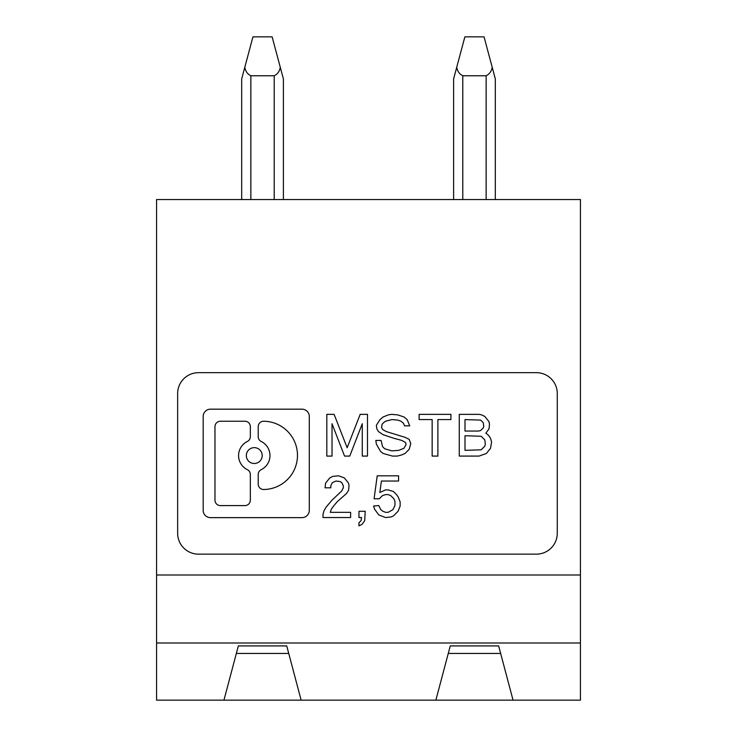 <?xml version="1.0" encoding="UTF-8"?>
<svg xmlns="http://www.w3.org/2000/svg" width="737" height="737" viewBox="0 0 737 737"><rect width="100%" height="100%" fill="white"/><g stroke="black" fill="none" stroke-linecap="round" stroke-linejoin="round"><path stroke-width="1.11" d="M495.319 78.914L495.319 199.543L495.319 78.914L484.052 36.85L464.872 36.85L456.728 67.26C457.419 71.268 459.437 74.105 462.781 75.773L462.725 75.773M462.781 199.543L462.781 75.773L486.144 75.773C489.488 74.105 491.505 71.268 492.196 67.26M456.728 67.26L453.605 78.914L453.605 199.543M283.395 78.914L283.395 199.543L283.395 78.914L272.128 36.85L252.948 36.85L244.804 67.26C245.495 71.268 247.512 74.105 250.856 75.773L250.801 75.773M250.856 199.543L250.856 75.773L274.219 75.773C277.563 74.105 279.581 71.268 280.272 67.26M244.804 67.26L241.681 78.914L241.681 199.543M262.188 455.116A7.932 7.932 0 0 0 254.044 447.645A7.932 7.932 0 0 0 246.342 455.567A7.932 7.932 0 0 0 254.09 463.499A7.932 7.932 0 0 0 262.188 455.116M557.273 393.401A20.857 20.857 0 0 0 536.407 372.673L198.502 372.673A20.857 20.857 0 0 0 177.645 393.53L177.645 533.284A20.857 20.857 0 0 0 198.502 554.141L536.407 554.141A20.857 20.857 0 0 0 557.273 533.284L557.273 393.53A20.857 20.857 0 0 0 557.273 393.401M203.182 510.382A7.296 7.296 0 0 0 210.487 517.641L301.995 517.641A7.296 7.296 0 0 0 309.291 510.336L309.291 416.479A7.296 7.296 0 0 0 301.995 409.173L210.487 409.173A7.296 7.296 0 0 0 203.182 416.479L203.182 510.336A7.296 7.296 0 0 0 203.182 510.382M263.662 421.232A5.426 5.426 0 0 0 258.208 426.649L258.208 436.626A5.426 5.426 0 0 0 261.23 441.491A15.707 15.707 0 0 1 261.23 469.653A5.426 5.426 0 0 0 258.208 474.517L258.208 484.098A5.426 5.426 0 0 0 263.68 489.506A34.142 34.142 0 0 0 297.462 454.379A34.142 34.142 0 0 0 263.662 421.232M247.42 441.435A5.426 5.426 0 0 0 250.34 436.626L250.34 426.631A5.426 5.426 0 0 0 244.924 421.223L220.381 421.223A5.426 5.426 0 0 0 214.974 426.649L214.974 500.183A5.426 5.426 0 0 0 220.4 505.591L244.942 505.591A5.426 5.426 0 0 0 250.34 500.165L250.34 474.517A5.426 5.426 0 0 0 247.319 469.653A15.707 15.707 0 0 1 247.319 441.491A5.426 5.426 0 0 0 247.42 441.435M236.347 653.443L288.729 653.443M301.129 700.15L286.739 645.916L238.346 645.916L223.947 700.15L580.424 700.15L580.424 199.543L156.576 199.543L156.576 574.998L580.424 574.998M448.271 653.443L500.653 653.443M513.053 700.15L498.654 645.916L450.261 645.916L435.871 700.15M223.947 700.15L156.576 700.15L156.576 642.996L580.424 642.996M156.576 642.996L156.576 574.998M326.113 507.111L331.843 500.331L341.756 490.953L343.313 487.82L343.313 485.738L341.756 482.606L340.19 481.565L336.017 481.04L332.369 482.606L330.802 485.738L330.802 487.82L325.063 487.82L325.588 483.131L329.761 477.917L332.884 476.351L338.624 475.826L344.363 477.917L348.527 483.131L349.052 485.738L348.527 490.427L346.445 493.56L337.583 501.381L333.935 505.554L331.328 509.203L330.277 512.326L350.619 512.326L350.619 517.54L322.981 517.54L322.981 514.417L324.022 510.769L326.113 507.111M361.572 517.54L358.965 517.54L358.965 511.285L365.22 511.285L364.695 520.672L362.088 524.32L358.965 525.886L358.965 522.754L361.047 520.672L361.572 517.54M394.074 438.349L383.129 434.701L378.431 431.569L376.874 428.962L376.349 425.313L379.997 419.574L383.129 416.967L388.344 414.885L391.467 414.36L397.731 414.885L403.987 416.967L407.119 419.574L409.726 425.839L404.512 425.839L403.461 423.231L400.854 421.14L397.731 420.099L391.992 419.574L385.737 421.14L384.17 422.181L382.088 424.272L381.563 427.396L382.604 429.487L386.252 431.569L405.028 437.308L409.201 439.39L410.767 443.563L409.201 449.303L405.028 453.476L401.379 455.033L397.206 456.083L392.517 456.083L383.129 453.476L380.522 451.385L376.349 444.089L375.824 440.44L381.038 440.44L382.604 446.696L384.696 448.778L391.992 450.869L398.772 450.344L403.987 448.262L406.069 444.604L405.553 442.522L401.905 440.44L394.074 438.349M481.685 414.885L484.817 416.451L488.981 421.665L489.506 424.272L488.981 428.962L485.858 433.135L488.465 435.226L490.547 438.349L491.588 441.997L490.547 448.262L486.374 453.476L479.078 456.083L459.262 456.083L459.262 414.36L479.078 414.36L481.685 414.885M332.028 423.747L332.028 456.083L326.813 456.083L326.813 414.36L334.11 414.36L347.145 447.737L360.181 414.36L367.487 414.36L367.487 456.083L362.272 456.083L362.272 423.747L349.753 456.083L344.538 456.083L332.028 423.747M419.104 419.574L419.104 414.36L450.915 414.36L450.915 419.574L437.879 419.574L437.879 456.083L432.149 456.083L432.149 419.574L419.104 419.574M374.608 509.203L373.558 506.07L378.772 505.554L380.863 509.718L382.945 511.285L385.552 512.326L388.159 512.326L392.858 509.718L394.94 505.554L394.94 501.381L393.899 498.774L390.767 495.642L388.159 494.601L385.552 494.601L382.429 495.642L379.297 498.774L374.083 498.774L377.215 475.826L398.588 475.826L398.588 481.04L381.388 481.04L379.822 492.509L385.552 489.902L388.159 489.902L393.374 491.468L396.506 494.601L398.072 496.683L400.154 501.897L400.154 506.07L398.072 511.285L393.374 515.983L390.767 517.024L385.552 517.54L378.772 514.933L374.608 509.203M465.001 435.742L465.001 450.344L481.16 449.819L484.817 446.171L485.333 444.089L484.817 439.915L481.16 436.267L465.001 435.742M465.001 419.574L465.001 431.053L478.553 431.053L480.644 430.528L483.251 427.921L483.767 426.355L483.251 422.706L480.644 420.099L465.001 419.574M486.144 75.773L486.144 199.543M274.219 75.773L274.219 199.543"/></g></svg>

